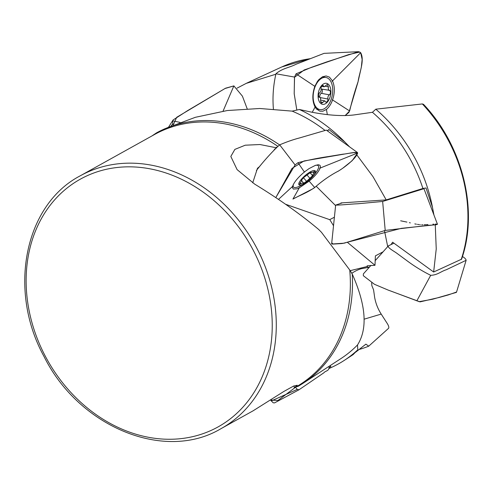 <?xml version="1.0" encoding="UTF-8"?>
<svg xmlns="http://www.w3.org/2000/svg" width="493" height="493" viewBox="0 0 493 493"><rect width="100%" height="100%" fill="white"/><g stroke="black" fill="none" stroke-linecap="round" stroke-linejoin="round"><path stroke-width="0.74" d="M371.673 282.859L371.876 285.706L373.577 289.872L374.662 297.464C375.74 303.398 377.921 308.945 381.206 314.09L387.393 323.716C388.718 325.916 389.113 327.444 388.583 328.301L368.727 346.178L365.892 344.145L355.755 352.119M359.144 349.475A145.17 119.491 -119.1 0 0 368.727 346.178M237.034 88.167L246.247 83.366L275.692 74.27M435.239 224.155L436.237 248.953L433.649 272.007L461.584 259.189C478.746 210.4 462.791 145.792 423.586 104.393M423.53 104.337L422.347 103.937L375.808 109.193L372.437 112.299L353.826 114.961C342.117 116.299 327.981 115.356 311.41 112.121L299.393 109.495L292.146 111.128L259.756 108.491L227.267 110.537L195.37 117.303L164.736 128.809M375.808 109.193A145.17 119.491 -119.1 0 1 432.466 207.288L433.951 215.053M391.152 244.485L392.588 242.205L433.649 272.007M383.061 251.843L375.401 255.861L374.982 265.308L367.186 265.801L367.069 266.54L368.394 267.403L369.448 267.095M353.179 354.578L344.36 360.334A145.17 119.491 60.9 0 0 357.795 349.814L353.111 354.621M344.36 360.334A145.17 119.491 60.9 0 1 329.114 368.462M357.795 349.814L357.505 344.964A141.972 116.866 60.9 0 1 340.959 358.571L302.949 383.357A145.17 119.491 60.9 0 1 297.945 386.413L296.379 386.74A144.696 119.103 -119.1 0 0 349.734 269.979L352.236 274.016A145.17 119.491 60.9 0 1 302.949 383.357M357.505 344.964C367.809 328.763 366.052 305.118 352.236 274.016M329.269 367.495L330.914 366.607L329.953 365.751M432.466 207.288L426.032 187.987L422.914 188.48A141.972 116.866 -119.1 0 0 372.437 112.299M387.714 246.636L384.448 230.545M367.901 267.496L368.394 267.403M350.178 270.675L367.069 266.54M277.048 147.093L276.259 147.364L276.616 147.826L259.971 144.529L245.243 145.201L234.865 149.391L230.823 156.454L237.102 169.623L254.665 184.111C279.488 199.338 300.816 214.455 318.651 229.461L321.448 232.289L349.734 269.979M294.98 387.51L296.379 386.74M253.507 410.558L283.913 391.417L293.483 386.118L297.236 385.243L294.333 387.88L294.056 385.865M164.754 128.796L162.08 130.041A145.17 119.491 60.9 0 0 156.528 132.857L151.881 135.976M422.914 188.48L386.21 199.899L372.998 176.66L356.858 154.944M299.393 109.495A145.17 119.491 60.9 0 1 344.934 142.12L349.642 146.908M340.971 203.282L340.903 202.937L386.21 199.899M285.909 204.379L329.805 219.687L333.521 225.732M347.559 242.457L374.982 265.308M334.402 217.222L329.768 219.601M277.836 146.329A144.696 119.103 -119.1 0 0 154.42 134.564L80.334 175.767A144.696 119.103 60.9 0 1 264.193 264.131A144.696 119.103 60.9 0 1 220.987 428.676C164.699 462.335 78.942 427.018 44 356.451C7.617 290.26 24.539 204.724 80.334 175.767M162.08 130.041A145.17 119.491 60.9 0 1 279.586 144.905M292.146 111.128A141.972 116.866 60.9 0 1 324.801 130.251M344.934 142.12L328.874 129.53L327.235 130.762M335.604 205.606L316.21 186.262M328.874 129.53L327.555 130.996M259.608 166.554L257.488 168.255L252.712 182.829M276.616 147.826L274.687 149.114L273.714 150.605M313.443 170.584A10.686 3.001 -40.6 0 1 308.636 180.444A10.686 3.001 -40.6 0 1 299.233 182.404A10.686 3.001 -40.6 0 1 313.443 170.584M309.777 172.458L312.309 175.409L312.963 175.385L306.578 181.356L303.183 183.562L303.386 182.755L299.498 184.216L301.907 180.21L301.248 180.235L304.144 177.172L311.028 172.057L310.83 172.87L314.719 171.41L313.949 172.951L313.129 171.995M312.309 175.409L313.949 172.951M315.07 165.475A16.324 4.585 -40.6 0 1 315.575 165.352A16.324 4.585 -40.6 0 1 318.293 165.777A16.324 4.585 -40.6 0 1 316.962 171.053C312.414 177.924 306.399 183.076 298.918 186.514A16.324 4.585 -40.6 0 1 293.495 187.02A16.324 4.585 -40.6 0 1 293.606 184M303.368 177.609L306.578 181.356M309.986 178.435L307.102 175.07M300.083 182.823L300.915 183.79M324.899 83.372A10.686 6.206 -79.3 0 1 329.835 97.756A10.686 6.206 -79.3 0 1 318.755 100.356A10.686 6.206 -79.3 0 1 324.899 83.372M321.183 89.011L329.848 90.385C330.723 91.951 330.606 93.442 329.49 94.859L329.349 94.829C328.079 95.888 327.623 97.287 327.981 99.031C328.018 100.689 327.334 101.755 325.935 102.242L324.758 100.868L321.713 103.197L320.542 100.775L320.653 98.323L319.735 97.121C319.729 95.235 320.247 93.966 321.276 93.306L329.49 94.859M318.977 97.176L319.735 97.121L318.805 96.942M319.335 97.244L319.15 97.263C318.275 95.704 318.392 94.212 319.501 92.795L319.575 92.82C320.875 91.877 321.356 90.478 321.011 88.623C320.98 86.965 321.664 85.899 323.057 85.412L324.234 86.786L327.278 84.457L328.449 86.879L325.571 86.33M329.256 90.533L328.252 88.993L328.449 86.879M323.556 77.561A16.324 9.478 -79.3 0 1 325.972 77.493A16.324 9.478 -79.3 0 1 332.257 95.291A16.324 9.478 -79.3 0 1 319.92 109.575A16.324 9.478 -79.3 0 1 313.326 93.806A16.324 9.478 -79.3 0 1 323.556 77.561M321.43 93.337C322.348 92.493 322.576 91.106 322.114 89.19M323.451 85.844L322.342 85.634M320.314 97.589L327.981 99.031M320.53 102.02L322.816 102.452M329.121 366.293C329.367 371.469 325.534 370.533 323.913 372.77L299.023 389.766L297.248 389.415L295.523 387.208M299.023 389.766L274.527 402.91L273.153 402.781L270.583 400.07L277.916 400.501L295.541 387.245M358.466 51.691L324.067 53.361L296.046 64.244C289.409 67.689 282.206 68.299 275.938 73.784C273.264 85.634 272.419 97.386 273.405 109.027M332.504 80.926C334.92 86.435 334.938 92.77 332.565 99.937C331.062 104.146 329.01 107.314 326.421 109.434L322.878 111.215L319.821 111.159L316.346 108.867L315.082 107.061C312.192 101.176 312.112 94.262 314.836 86.337L317.4 81.468L318.965 79.509L322.496 76.785L326.132 75.959L329.435 77.124L332.504 80.926M348.878 112.435L345.082 115.639L349.629 110.98C352.051 100.738 354.874 90.952 358.097 81.622C359.187 73.019 364.912 60.485 360.679 52.677L358.596 51.685L327.044 61.816L311.422 67.344L296.04 73.851L294.549 77.062L294.185 93.645L296.817 110.038L294.198 93.775L294.487 77.309L304.212 69.951L348.865 54.538L359.89 52.018M247.172 108.725L242.402 96.141L233.867 85.893L225.529 88.216L187.697 110.561L173.111 119.959L172.716 120.822L172.747 123.835L173.203 125.08L176.691 117.309L224.999 88.518L233.867 85.893L242.402 96.141L247.172 108.725M462.446 256.52C464.788 257.913 466.014 259.176 466.131 260.304L446.264 269.757C440.884 271.421 437.611 275.057 430.697 275.316C422.587 271.286 414.884 266.571 407.582 261.173L396.834 253.26C393.802 251.029 387.215 247.671 388.404 245.859L393.993 243.16M456.561 292.01L448.291 294.937L439.306 297.433L420.067 301.876L388.262 290.124L374.464 284.295L363.335 275.71L363.366 273.905M422.402 188.634L423.949 188.702L382.648 201.458L357.912 203.763C351.343 203.966 340.527 205.211 335.653 205.1L342.456 202.814M342.543 243.462L401.29 228.351L434.672 224.851L437.254 224.179C437.266 225.104 429.68 225.042 426.322 225.591L385.212 230.434L344.206 243.178L331.937 244.017M357.388 152.485L326.329 130.109L299.541 137.941C293.378 139.537 286.76 141.836 279.685 144.837L276.499 147.672M275.883 148.319C268.371 155.936 261.882 163.343 256.409 170.535M320.13 168.076C318.663 171.847 315.002 176.198 309.148 181.128L299.282 187.845L296.977 188.819L293.353 189.078L292.435 187.623L292.577 186.397C293.927 182.367 297.858 177.566 304.384 171.995L309.031 168.612L315.391 165.358L318.466 164.761L319.963 165.284L320.413 166.363L320.13 168.076M313.32 188.529L292.953 199.055C300.403 194.951 305.389 193.724 314.7 187.531C322.428 180.721 330.39 175.2 338.586 170.96C344.835 167.201 356.168 158.444 357.641 152.984L357.437 152.522M319.606 168.286L357.641 152.984C355.773 151.431 347.67 153.871 343.091 154.155L328.307 156.564C318.509 157.988 308.408 160.028 297.994 162.684L295.079 164.933L275.92 197.385L291.998 168.403L303.996 160.977L348.305 153.391L353.82 152.639L357.641 152.984L352.125 160.736L342.925 168.082M332.109 81.314L360.679 52.677L362.133 59.413L361.326 67.264L357.961 82.146L349.001 112.225M390.345 290.87L419.179 301.661L432.737 299.208L456.401 292.392M437.254 224.179L435.374 224.075M433.754 224.155L432.854 224.21M427.924 224.543L426.673 224.623M426.088 224.654L424.097 224.746M422.772 224.79L421.681 224.783M420.338 224.728L419.845 224.685M419.05 224.598L417.442 224.37M416.419 224.198L414.804 223.902M410.342 222.898L409.338 222.657M406.935 222.096L400.673 220.802M332.467 243.246L331.703 243.733M332.781 244.103L341.976 243.542M341.52 169.062L339.714 170.251M338.673 170.911L337.847 171.416M316.068 186.391L313.53 188.381M309.826 58.766A142.144 117.001 -119.1 0 0 281.897 66.9L310.048 58.679M364.044 319.205L381.206 314.09M357.437 350.252L357.659 350.609M461.177 259.614A142.144 117.001 -119.1 0 0 422.347 103.937M351.799 273.295A38.583 35.767 73.4 0 1 361.332 268.697L367.895 267.502M260.39 265.727A141.725 116.662 -119.1 0 0 47.975 208.231A141.725 116.662 -119.1 0 0 139.199 435.159A141.725 116.662 -119.1 0 0 260.39 265.727M271.199 400.982L297.248 389.415M332.282 99.752L349.629 110.98M315.156 86.546L296.04 73.851M327.321 114.536L326.421 109.434M315.082 107.061L312.235 112.262M294.549 77.062L275.938 73.784M317.264 109.076A17.335 10.063 -79.3 0 1 316.716 109.261M322.866 76.612A17.335 10.063 -79.3 0 1 323.316 76.994M223.058 111.153L233.867 85.893M180.019 122.4L172.716 120.822M172.747 123.835L171.096 125.968M416.844 300.847L430.697 275.316M385.212 230.434L382.648 201.458M309.056 181.017L314.7 187.531M304.489 172.156L297.994 162.684M292.953 199.055L299.528 187.402M292.577 186.397L278.644 199.24M295.079 164.933L279.685 144.837M281.897 66.9L246.247 83.36M253.519 410.583L220.987 428.676M318.293 165.777L317.48 164.828M293.495 187.02L292.676 186.058M301.439 179.662L301.907 180.21M301.796 180.9L303.386 182.755M310.83 172.87L310.263 172.205M325.972 77.493L322.422 76.822M319.92 109.575L316.389 108.91M320.795 100.116L324.758 100.868M324.234 86.786L321.664 86.306M168.618 127.046L173.111 119.959M363.427 273.837L371.007 265.345M375.204 260.643L388.404 245.859M466.131 260.304L456.536 292.109M331.641 243.832L335.653 205.1M423.949 188.702L437.476 224.321"/></g></svg>
